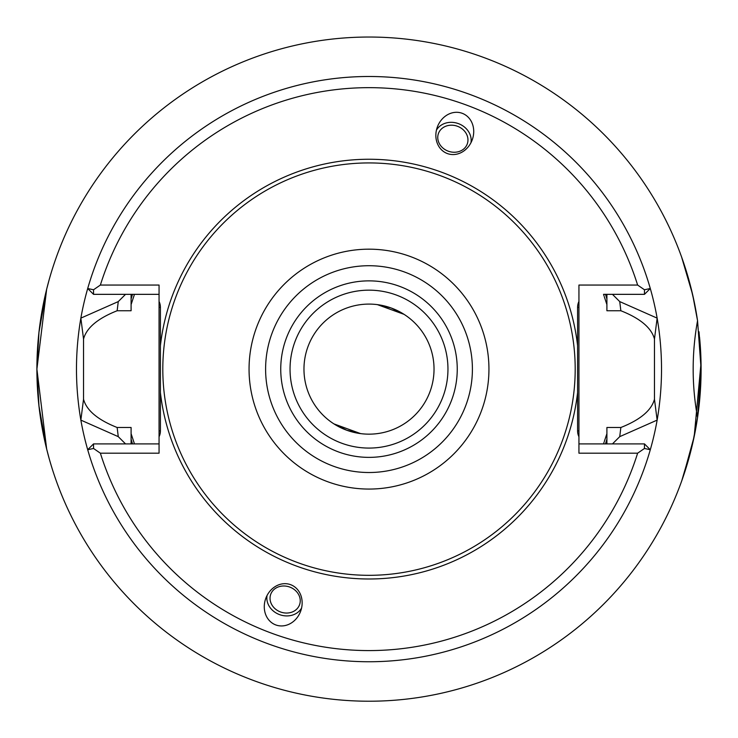 <?xml version="1.0" encoding="UTF-8"?>
<svg xmlns="http://www.w3.org/2000/svg" width="738" height="738" viewBox="0 0 738 738"><rect width="100%" height="100%" fill="white"/><g stroke="black" fill="none" stroke-linecap="round" stroke-linejoin="round"><path stroke-width="1.11" d="M125.534 443.898L118.264 436.647L80.857 420.106A292.617 292.617 0 0 0 87.702 449.728L93.532 448.473L100.377 453.187A281.473 281.473 0 0 0 637.623 453.187L578.943 453.187L578.943 307.349L578.943 436.767A13.432 13.432 0 0 1 577.586 430.9L577.586 307.349A13.432 13.432 0 0 1 578.943 301.473L578.943 285.053L637.623 285.053A281.473 281.473 0 0 0 100.377 285.053L93.532 289.766L87.702 288.512A292.617 292.617 0 0 1 650.298 288.512L644.468 289.766L637.623 285.053M160.414 307.349L159.057 307.349L159.057 430.9L159.057 301.473A13.432 13.432 0 0 1 160.414 307.349L160.414 430.9A13.432 13.432 0 0 1 159.057 436.767L159.057 453.187L100.377 453.187M684.329 264.914L681.589 256.962L692.631 294.591L697.548 320.689L701.1 369.12L697.548 417.551C691.709 385.301 691.709 353.013 697.548 320.689A332.1 332.1 0 0 0 37.297 352.93A332.1 332.1 0 0 0 336.648 699.642A332.1 332.1 0 0 0 699.559 337.211M692.631 443.649L697.548 417.551M692.881 442.542L682.484 478.759M681.589 481.277L684.329 473.326M681.681 481.028L682.226 479.479M683.001 477.255L694.2 436.462L701.045 362.884M700.473 348.797L698.997 331.786M694.486 303.17L690.168 284.61M685.98 270.053L682.844 260.532M681.93 257.922L681.608 257.018M685.805 269.499L686.1 270.431M691.368 289.314L695.279 307.229M699.956 341.62L700.666 352.137M701.1 369.627L700.962 378.686M700.334 391.712L698.065 413.898M692.668 443.473L681.746 480.835M47.629 285.403L49.271 279.315L46.66 289.213L38.92 332.515L46.66 289.213L36.9 369.12L38.994 406.38M38.994 331.86L36.9 369.12L46.66 449.027L49.271 458.935L47.629 452.846M38.92 405.725L46.66 449.027L36.9 369.12M346.759 430.226L333.991 423.916L360.596 433.603L346.759 430.226M391.241 308.014L404.009 314.323L377.404 304.637L391.241 308.014M457.394 126.244A15.332 13.275 -160 0 1 467.265 143.965A15.332 13.275 -160 0 1 448.317 151.198A15.332 13.275 -160 0 1 438.455 133.477A15.332 13.275 -160 0 1 457.394 126.244M280.606 611.996A15.332 13.275 20 0 1 270.735 594.274A15.332 13.275 20 0 1 289.683 587.042A15.332 13.275 20 0 1 299.545 604.763A15.332 13.275 20 0 1 280.606 611.996M436.426 130.174A18.579 16.088 -160 0 1 458.363 123.606A18.579 16.088 -160 0 1 470.945 142.738M462.126 113.274A21.457 18.579 110 0 1 472.246 139.786A21.457 18.579 110 0 1 447.449 153.587A21.457 18.579 110 0 1 437.33 127.074A21.457 18.579 110 0 1 462.126 113.274M301.574 608.066A18.579 16.088 20 0 1 279.637 614.643A18.579 16.088 20 0 1 267.055 595.501M275.874 624.966A21.457 18.579 -70 0 1 265.754 598.453A21.457 18.579 -70 0 1 290.551 584.653A21.457 18.579 -70 0 1 300.67 611.165A21.457 18.579 -70 0 1 275.874 624.966M87.702 449.728A292.617 292.617 0 0 0 657.143 420.106L619.736 436.647L620.852 427.496C640.252 419.821 651.46 410.393 654.468 399.24L657.143 420.106C662.982 386.112 662.982 352.118 657.143 318.133L654.468 339.01C651.46 327.847 640.252 318.419 620.852 310.744L606.904 310.744L606.904 294.342M637.623 453.187L644.468 448.473L650.298 449.728M644.468 448.473L644.468 443.898L578.943 443.898M644.468 443.898L650.169 449.599M100.377 285.053L159.057 285.053L159.057 301.473M93.532 289.766L93.532 294.342L159.057 294.342M93.532 294.342L87.831 288.641M578.943 301.473L578.943 307.349L577.586 307.349M578.943 430.9L577.586 430.9M604.293 441.499L606.904 433.667L606.904 427.496L620.852 427.496M619.736 436.647L612.466 443.898M606.904 443.898L606.904 433.667M134.464 443.898L131.096 433.667L131.096 443.898M604.025 442.357L603.536 443.898M604.025 295.883L603.536 294.342L604.025 294.342M612.466 294.342L619.736 301.593L620.852 310.744M619.736 301.593L657.143 318.133A292.617 292.617 0 0 0 80.857 318.133L118.264 301.593L125.534 294.342M603.536 294.342L644.468 294.342L650.169 288.641M604.293 296.741L606.904 304.573M131.096 294.342L131.096 304.573L134.464 294.342M644.468 294.342L644.468 289.766M654.468 339L654.468 399.24M159.057 436.767L159.057 430.9L160.414 430.9M133.707 441.499L133.975 442.357M118.264 436.647L117.148 427.496L131.096 427.496L131.096 433.667M83.532 399.24L83.532 339L80.857 318.133C75.018 352.118 75.018 386.112 80.857 420.106L83.532 399.24C86.54 410.393 97.748 419.821 117.148 427.496M159.057 443.898L93.532 443.898L87.831 449.599M131.096 304.573L131.096 310.744L117.148 310.744L118.264 301.593M117.148 310.744C97.748 318.419 86.54 327.847 83.532 339.01M133.975 295.883L133.707 296.741M93.532 443.898L93.532 448.473M369 290.163A78.957 78.957 0 0 0 290.043 369.12A78.957 78.957 0 0 0 369 448.077A78.957 78.957 0 0 0 447.957 369.12A78.957 78.957 0 0 0 369 290.163M369 304.093A65.027 65.027 0 0 0 312.681 401.638A65.027 65.027 0 0 0 425.319 401.638A65.027 65.027 0 0 0 369 304.093M369 162.932A206.188 206.188 0 0 0 190.432 472.219A206.188 206.188 0 0 0 547.568 472.219A206.188 206.188 0 0 0 369 162.932M160.414 392.579A209.906 209.906 0 0 0 577.586 392.579M577.586 345.661A209.906 209.906 0 0 0 160.414 345.661M131.096 439.267A248.033 248.033 0 0 0 132.508 443.898M605.492 443.898A248.033 248.033 0 0 0 606.904 439.267M606.904 298.973A248.033 248.033 0 0 0 605.492 294.342M132.508 294.342A248.033 248.033 0 0 0 131.096 298.973M472.403 369.12A103.403 103.403 0 0 0 317.303 279.573A103.403 103.403 0 0 0 317.303 458.667A103.403 103.403 0 0 0 472.403 369.12M488.943 369.12A119.943 119.943 0 0 0 369 249.176A119.943 119.943 0 0 0 249.057 369.12A119.943 119.943 0 0 0 369 489.063A119.943 119.943 0 0 0 488.943 369.12M457.246 369.12A88.246 88.246 0 0 0 324.877 292.691A88.246 88.246 0 0 0 324.877 445.549A88.246 88.246 0 0 0 457.246 369.12"/></g></svg>
